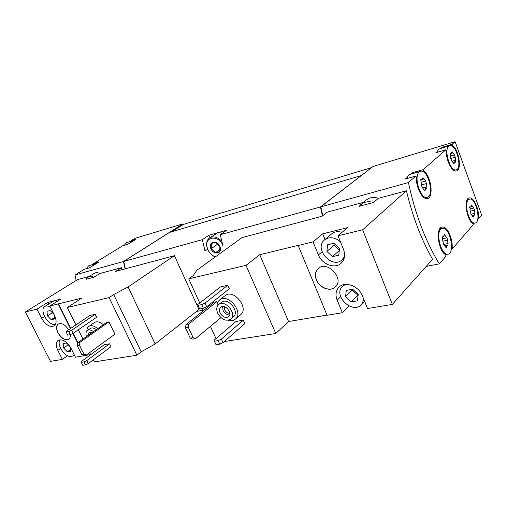 <?xml version="1.0" encoding="UTF-8"?>
<svg xmlns="http://www.w3.org/2000/svg" width="507" height="507" viewBox="0 0 507 507"><rect width="100%" height="100%" fill="white"/><g stroke="black" fill="none" stroke-linecap="round" stroke-linejoin="round"><path stroke-width="0.76" d="M89.27 276.391L77.755 279.503L25.35 311.97L50.504 361.364L62.38 359.387L67.558 355.705M93.275 359.869L94.277 361.884L136.89 355.217L141.193 351.858L155.142 343.93L198.985 309.473L174.414 255.686L115.735 271.372L121.452 267.702L99.74 273.565C97.724 272.398 95.836 272.335 94.08 273.393L88.022 277.171L86.196 279.268L94.01 277.177L99.74 273.565M62.38 359.387L57.842 350.407C55.7 345.742 55.795 342.402 58.128 340.381C62.488 338.758 66.74 341.319 70.885 348.056L75.467 357.207L90.626 354.532M41.637 318.339C45.655 324.955 49.825 327.478 54.148 325.906C56.613 323.84 56.733 320.335 54.515 315.386L49.813 306.006L60.593 299.2L47.747 302.406L36.986 309.131L41.637 318.339L44.521 316.495M49.813 306.006L81.798 298.103L67.298 307.495L109.132 297.628L113.682 294.567L128.081 286.937L174.414 255.686M25.35 311.97L36.986 309.131M86.862 330.963C86.855 328.872 87.502 327.357 88.795 326.413L94.422 322.522C96.907 321.089 99.879 321.818 103.333 324.721M109.569 343.809L104.233 344.747L81.412 361.453L81.285 362.309L82.78 365.3L85.455 364.882L88.25 363.601L110.995 346.731L109.569 343.809L86.754 360.597L88.25 363.601M109.132 297.628L136.89 355.217M67.298 307.495L75.917 324.873M78.351 329.778L82.952 339.056M89.663 352.587L90.69 354.659M95.132 314.27L89.853 315.424L66.366 331.35L66.183 332.098L67.704 335.146L70.346 334.62L73.173 333.333L96.59 317.249L95.132 314.27L71.652 330.272L73.173 333.333M114.931 334.189L108.942 321.863L106.762 322.306L77.825 342.669L77.279 345.66L81.703 354.532L84.156 355.369L86.348 355.001L114.931 334.189M70.308 334.626C70.498 336.781 69.972 338.308 68.743 339.208C65.004 340.628 61.391 338.486 57.912 332.788C56.055 328.701 56.163 325.779 58.242 324.017C61.689 322.648 65.162 324.575 68.66 329.797M58.166 303.972L70.429 328.593M72.862 333.473L77.723 343.233M83.687 355.211L83.978 355.787M134.076 240.438L133.068 240.572L129.824 243.049L136.06 239.222L130.92 240.768L134.78 238.404L182.754 223.923L123.474 261.517L125.083 268.875M123.474 261.517L74.992 274.952L76.164 280.485M121.94 269.711L121.452 267.702M217.059 306.995C216.844 303.959 217.687 301.64 219.601 300.03L225.026 295.708C233.283 288.268 249.501 307.971 240.616 314.67L235.33 319.163C233.378 320.735 230.939 321.121 228.004 320.316M243.278 320.209L235.964 321.495L213.992 340.286L216.039 344.741L219.74 344.171L223.004 342.662L244.811 323.656L243.278 320.209L221.388 339.107L223.004 342.662M224.278 341.553L275.789 333.498L288.559 321.514L327.015 315.101M363.323 202.407L327.205 212.154L322.084 216.223L242.067 237.606L196.931 270.161L193.199 275.612L188.737 278.85L246.009 265.345L275.789 333.498M188.737 278.85L199.739 303.002M202.236 308.471L203.288 310.785M210.399 326.381L215.963 338.6M227.744 285.308L220.482 286.892L197.692 304.593L199.707 308.978L203.383 308.25L206.685 306.729L229.31 288.825L227.744 285.308L205.037 303.091L206.685 306.729M217.535 302.952L216.939 301.621L214.119 302.191L185.955 324.537L185.511 327.928L190.233 338.118L192.704 339.126L195.575 338.657L220.951 317.648M246.009 265.345L259.736 254.723L298.122 245.369L327.091 315.278L342.371 312.737L348.993 305.955M342.371 312.737L337.155 300.138C335.178 294.909 335.786 290.581 338.987 287.158C344.792 280.916 358.683 285.821 362.296 295.613L367.55 308.541L392.342 304.409L432.566 259.299C421.342 239.608 412.635 216.762 406.443 190.765L378.38 198.338C373.824 196.653 369.647 197.312 365.851 200.303L359.019 206.349L373.539 202.464L378.38 198.338M318.421 254.92C322.027 264.451 335.07 269.318 341.217 263.203C344.766 259.59 345.508 254.92 343.435 249.191L337.998 235.793L347.466 227.668L322.725 233.835L313.022 241.877L318.421 254.92L322.072 251.77M337.998 235.793L362.625 229.791L406.443 190.765M297.875 245.572L313.022 241.877M316.393 280.016C314.632 275.345 315.221 271.543 318.149 268.615C327.015 259.793 344.887 278.768 335.368 286.962C330.444 292.089 319.423 287.97 316.393 280.016M362.625 229.791L392.342 304.409M420.126 171.341L408.794 174.858L407.216 177.399L405.391 178.971L415.917 176.011L408.433 182.558L320.817 206.837L322.775 215.665M408.433 182.558C415.189 214.112 425.481 241.212 439.296 263.862L426.203 266.428M132.574 240.724L126.541 242.695L124.272 245.337M94.853 263.849L88.624 265.826L86.057 268.767M448.765 146.143C443.631 149.78 450.197 171.537 455.901 169.877C462.758 169.313 456.401 143.747 449.855 145.591L448.765 146.143M455.305 162.082L455.628 162.221L455.616 160.269L455.223 157.189L454.405 154.914L452.054 151.625L451.23 153.589L450.311 153.19L450.717 158.26L451.541 160.554L453.898 163.831L454.735 161.834L455.305 162.082M468.303 199.802C463.702 203.865 469.425 224.202 474.837 223.074C481.58 223.042 476.231 197.743 469.761 199.023L468.303 199.802M474.628 215.177L474.901 213.308L474.501 210.234L473.747 208.016L471.504 204.967L470.629 207.065L469.875 206.748L470.262 211.837L471.022 214.074L473.272 217.11L474.165 214.981L474.628 215.177M419.257 171.886C413.42 176.068 420.259 199.004 426.837 197.394C434.848 196.944 428.39 169.313 420.709 171.176L419.257 171.886M426.495 188.877L426.843 189.01L426.881 186.88L426.482 183.547L425.601 181.107L422.965 177.665L421.932 179.865L420.937 179.478L421.298 184.992L422.192 187.457L424.834 190.879L425.886 188.642L426.495 188.877M440.773 229.202C435.583 233.835 441.413 255.148 447.592 254.184C455.444 254.432 450.26 227.073 442.693 228.22L440.773 229.202M442.193 236.915L442.769 236.788L442.415 238.854L443.625 244.608L446.154 247.765L447.275 245.363L448.023 245.654L447.687 240.16L446.889 237.789M442.769 236.788L443.27 236.984L444.373 234.614L446.806 237.808M439.296 263.862L446.071 256.054L445.558 254.691C438.01 250.718 435.374 226.756 442.446 227.041C447.041 226.344 452.681 238.075 452.187 247.086L452.688 248.43L473.278 224.696L472.809 223.422C466.288 219.436 463.544 197.869 469.514 197.933C473.538 197.122 478.881 208.421 478.538 216.85L478.995 218.111L481.65 215.05L455.109 141.7L452.193 144.254L452.669 145.572C459.203 150.383 462.023 170.65 456.161 170.986C451.959 172.139 445.83 159.781 446.388 151.099L445.9 149.761L423.218 169.617L423.738 171.024C431.286 175.973 434.055 198.364 427.084 198.586C422.255 199.682 415.689 186.766 416.456 177.437L415.917 176.011M477.879 218.365L478.995 218.111M451.426 248.69L452.688 248.43M452.193 144.254L442.256 147.239L441.141 148.202M455.109 141.7L373.082 166.467L320.817 206.837M423.218 169.617L412.806 172.589L411.354 173.838M449.462 145.705L438.777 149.134L437.433 151.39L435.862 152.746L445.9 149.761M129.824 243.049L127.802 244.292L122.656 245.819L93.478 263.653L93.732 264.166M96.438 263.532L95.544 263.653L91.71 266.428L98.643 262.176L93.478 263.653M91.71 266.428L89.46 267.81L84.295 269.261L74.992 274.952M371.612 167.602L183.274 224.468L183.135 224.157L170.663 232.073M183.274 224.468L171.854 231.724M182.754 223.923L183.135 224.157M361.035 175.771L320.443 206.938L220.298 234.69L226.794 230.203L208.909 235.21L202.356 239.659L123.714 261.447L125.324 268.805M203.022 310.195L196.412 311.494M320.443 206.938L322.439 215.938M222.991 246.32L220.298 234.69M202.356 239.659L204.993 251.06L207.617 249.222M360.984 175.637L169.471 232.428L123.714 261.447M208.909 235.21L209.987 237.637M215.228 256.967L213.865 256.314C211.159 254.748 209.112 252.467 207.724 249.469L206.723 246.199C206.191 242.511 207.116 239.767 209.505 237.973L217.763 232.732L222.712 233.024M320.88 207.154L320.557 207.407L322.458 215.919M320.912 207.306L320.557 207.407M130.92 240.768L131.104 241.161M123.569 261.891L125.109 268.868M182.894 224.233L170.422 232.149M478.012 216.971L478.538 216.85M442.256 147.239L442.465 147.803M451.629 145.883L452.669 145.572M437.433 151.39L437.18 152.354M412.806 172.589L413.091 173.343M422.458 171.391L423.738 171.024M407.216 177.399L406.893 178.546M451.585 247.213L452.187 247.086M373.539 202.464C368.595 201.038 364.337 201.729 360.762 204.536M259.736 254.723L288.559 321.514M341.984 232.371C337.973 231.11 334.55 231.604 331.717 233.847L324.55 239.893C313.453 248.506 332.25 269.591 342.263 259.704L344.532 256.377M322.725 233.835L325.038 239.481M197.692 304.593L198.053 305.353L201.729 304.612L205.037 303.091M201.729 304.612L203.383 308.25M198.053 305.353L199.707 308.978M213.992 340.286L214.417 341.198L218.124 340.615L221.388 339.107M218.124 340.615L219.74 344.171M214.417 341.198L216.039 344.741M216.939 301.621L188.807 324.011L188.37 327.414L193.097 337.643L195.575 338.657M193.097 337.643L190.233 338.118M188.807 324.011L185.955 324.537M188.37 327.414L185.511 327.928M217.693 313.256C216.172 309.511 216.502 306.615 218.688 304.574C224.975 298.883 237.485 314.099 230.691 319.188C225.875 321.577 221.546 319.6 217.693 313.256M220.044 312.806C219.049 310.354 219.265 308.452 220.691 307.109C224.829 303.344 233.081 313.377 228.587 316.723C225.425 318.288 222.579 316.983 220.044 312.806M218.688 304.574L221.426 302.375C227.713 296.684 240.166 311.83 233.378 316.919L230.691 319.188M219.601 300.03C227.865 292.583 244.228 312.464 235.33 319.163M340.495 241.94C336.648 238.467 332.573 237.162 328.276 238.024L324.55 239.893M332.453 256.637L338.777 255.224L339.532 248.519L333.898 243.265L327.579 244.761L326.895 251.434L332.453 256.637L339.303 250.54M345.597 284.376L342.574 286.259C332.446 295.264 352.536 314.803 361.542 304.606L363.861 299.472M351.047 301.95L357.403 300.835L358.234 294.447L352.65 289.199L346.3 290.391L345.533 296.753L351.047 301.95L358.151 295.068M318.212 268.558C315.329 271.492 314.765 275.276 316.514 279.908C319.53 287.818 330.475 291.956 335.431 286.905M229.658 314.993C226.857 314.955 224.652 313.415 223.036 310.36L222.592 306.393M229.804 313.389C227.58 313.301 225.837 312.058 224.576 309.65L224.189 306.558M94.01 277.177C91.666 276.195 89.669 276.188 88.022 277.171M128.081 286.937L155.142 343.93M113.682 294.567L141.193 351.858M58.438 303.801L70.695 328.416M73.154 333.34L77.818 342.713M47.747 302.406L48.583 304.067M66.183 332.098L68.825 331.565L71.652 330.272M68.825 331.565L70.346 334.62M81.285 362.309L83.953 361.884L86.754 360.597M83.953 361.884L85.455 364.882M108.942 321.863L80.011 342.263L79.466 345.267L83.896 354.159L86.348 355.001M83.896 354.159L81.703 354.532M80.011 342.263L77.825 342.669M79.466 345.267L77.279 345.66M352.378 289.25L352.283 290.023L345.533 296.753M352.283 290.023L357.727 295.144M334.176 243.525L333.993 245.255L326.895 251.434M333.993 245.255L339.335 250.243M86.444 336.604C85.556 333.745 85.873 331.705 87.4 330.475C89.061 329.474 91.102 329.854 93.522 331.622M88.053 335.469L88.979 332.738L91.881 332.782M87.4 330.475L90.24 328.498C91.9 327.497 93.941 327.871 96.355 329.632M88.795 326.413C91.285 324.981 94.258 325.735 97.731 328.663M57.513 301.145L54.116 300.816L44.971 306.329C38.614 309.739 48.583 326.673 55.517 324.309M50.054 306.475L46.061 305.873L44.971 306.329M51.188 319.702L54.458 318.966L53.989 314.384L50.237 310.55L46.98 311.317L47.468 315.886L51.188 319.702L54.325 317.661M60.118 339.728C56.055 344.449 65.232 357.961 71.455 356.446L73.008 355.819L74.123 354.52M70.124 346.693L66.499 342.979L63.204 343.6L63.629 348.011L67.336 351.814L70.644 351.237L70.245 346.896M70.492 349.589L67.336 351.814M68.261 344.779L63.629 348.011M52.379 312.737L47.468 315.886M58.311 323.973C56.296 325.76 56.207 328.669 58.045 332.7C61.48 338.34 65.067 340.495 68.806 339.164M91.165 333.283L91.14 332.497M210.956 248.81C207.762 241.826 216.831 239.336 219.949 246.44C223.099 253.513 213.998 255.82 210.956 248.81M215.424 252.733L211.235 248.69L211.33 243.506L215.652 242.34L219.886 246.408L219.759 251.611L215.424 252.733L220.152 249.355M215.437 256.815L213.555 255.991C211.045 254.539 209.144 252.416 207.851 249.634L206.926 246.605C204.809 236.889 217.37 234.773 222.446 244.235M209.505 237.973C213.403 235.844 217.471 236.921 221.698 241.199M217.928 243.918L211.235 248.69M217.928 243.981L218.783 244.805M445.501 247.112L446.566 246.89M443.929 236.072L445.209 235.787M442.377 238.772L446.654 237.84L442.377 238.772M443.004 241.167L447.687 240.16M443.346 244.494L448.093 243.487M424.175 190.34L425.221 190.062M420.626 179.808L421.298 179.624M422.458 179.32L423.896 178.927M425.525 181.119L421.209 182.305L425.569 181.113M421.323 184.947L426.482 183.547M423.117 187.894L426.881 186.88M472.695 216.546L473.601 216.337M469.628 206.989L470.147 206.862M471.142 206.362L472.277 206.089M473.614 208.047L469.957 208.922L473.627 208.047M470.401 211.21L474.501 210.234M471.466 214.112L474.901 213.308M453.321 163.349L454.202 163.102M450.051 153.507L450.647 153.336M451.623 153.203L452.909 152.822M450.666 155.998L454.405 154.914M450.641 158.507L455.223 157.189M452.453 161.169L455.616 160.269M337.155 300.138L340.634 296.696M57.842 350.407L60.637 348.461M468.943 198.072L469.514 197.933M441.629 227.231L442.446 227.041M453.911 170.428L455.901 169.877M472.847 223.524L474.837 223.074M467.321 199.625L469.241 199.15M424.568 197.977L426.837 197.394M445.45 254.622L447.592 254.184M439.772 228.885L441.939 228.391M445.083 245.825L447.13 245.388M442.098 237.238L443.27 236.984M423.795 189.2L425.772 188.674M420.557 180.245L421.932 179.865M421.209 182.311L425.601 181.107M472.34 215.405L474.064 215M469.558 207.325L470.629 207.065M452.979 162.335L454.659 161.86M450.007 153.944L451.23 153.589M344.285 257.854L342.263 259.704M344.361 284.522L342.574 286.259M364.634 301.367L361.542 304.606M74.307 354.887L73.008 355.819M213.555 255.991L213.865 256.314M206.926 246.605L206.723 246.199"/></g></svg>
